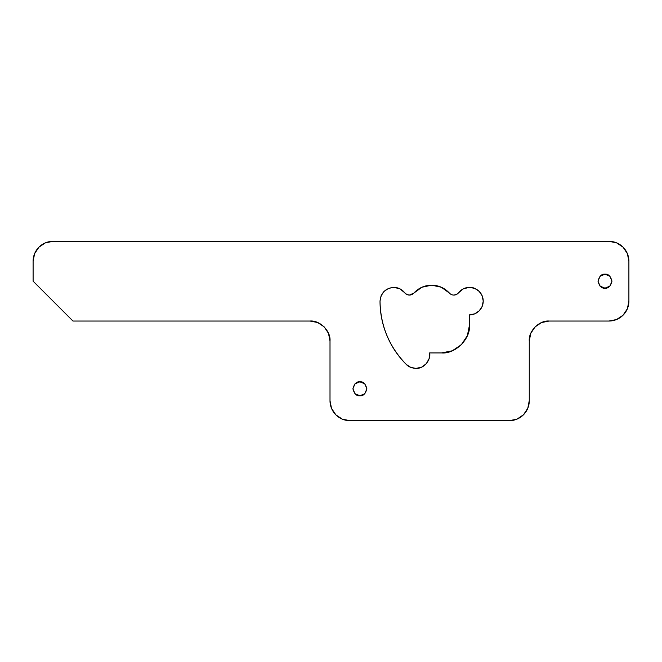 <?xml version="1.0" encoding="UTF-8"?>
<svg xmlns="http://www.w3.org/2000/svg" width="662" height="662" viewBox="0 0 662 662"><rect width="100%" height="100%" fill="white"/><g stroke="black" fill="none" stroke-linecap="round" stroke-linejoin="round"><path stroke-width="0.99" d="M604.985 274.209C608.287 273.811 610.612 276.137 611.961 281.185C610.612 286.232 608.287 288.558 604.985 288.16L609.917 286.116L611.961 281.185L609.917 276.253L604.985 274.209L600.053 276.253L598.018 281.185L600.053 286.116L604.985 288.16C601.692 288.558 599.367 286.232 598.018 281.185C599.367 276.137 601.692 273.811 604.985 274.209M359.896 381.808C363.19 381.42 365.515 383.745 366.872 388.784C365.515 393.832 363.19 396.157 359.896 395.76L364.828 393.716L366.872 388.784L364.828 383.852L359.896 381.808L354.964 383.852L352.92 388.784L354.964 393.716L359.896 395.76C356.595 396.157 354.269 393.832 352.92 388.784C354.269 383.745 356.595 381.42 359.896 381.808M406.245 364.39L410.688 367.352L415.943 368.403C411.582 368.089 408.338 366.748 406.228 364.373C389.148 346.739 380.41 325.654 380.021 301.111C380.89 292.819 385.474 288.235 393.766 287.358L388.511 288.409L384.043 291.388L381.064 295.848L380.021 301.111C380.021 312.977 382.288 324.388 386.831 335.353C391.374 346.309 397.837 355.982 406.228 364.373L410.688 367.352L415.943 368.403L421.611 367.187L426.262 363.744L429.092 358.688L429.588 352.92L441.595 352.92L452.27 350.794L461.315 344.745L467.364 335.7L469.49 325.025L469.49 314.864L474.753 313.813L479.214 310.834L482.193 306.374L483.235 301.111L482.193 295.848L479.214 291.388L474.753 288.409L469.49 287.358L463.417 288.773L458.584 292.728C461.397 289.261 465.03 287.474 469.49 287.358C473.512 286.812 483.053 290.932 483.235 301.111C483.053 311.289 473.512 315.41 469.49 314.864L469.49 325.025C470.74 338.812 455.406 354.162 441.595 352.92L452.27 350.794M421.901 287.242L413.858 293.084C418.665 287.945 424.59 285.305 431.632 285.173L421.901 287.242L413.858 293.084L409.406 295.07L406.766 294.449L399.848 288.773L393.766 287.358L388.511 288.409M34.614 253.629L33.1 261.258L33.1 281.185L72.952 321.037L309.99 321.037C319.87 320.094 330.901 331.074 330.007 340.963L330.007 400.742A19.926 19.926 0 0 0 349.933 420.668L342.304 419.154L335.841 414.834L331.521 408.371L330.007 400.742L330.007 340.963L328.476 333.317L324.14 326.838L317.644 322.526L309.99 321.037L72.952 321.037L33.1 281.185L33.1 261.258L34.614 253.629L38.934 247.166L45.405 242.846L53.026 241.332L608.974 241.332L616.595 242.846L623.066 247.166L627.386 253.629L628.9 261.258L628.9 301.111L627.386 308.732L623.066 315.203L616.595 319.523L608.974 321.037L549.104 321.037L541.508 322.576L535.07 326.904L530.775 333.358L529.269 340.963L529.269 400.568L527.804 408.247L523.493 414.768L517.005 419.137L509.343 420.668L349.933 420.668L509.343 420.668A19.926 19.926 0 0 0 529.269 400.568L527.804 408.247M463.417 288.773L456.49 294.449L453.851 295.07A5.975 5.975 0 0 1 449.407 293.084A5.975 5.975 0 0 0 453.851 295.07L456.49 294.449M449.407 293.084L441.355 287.242L431.632 285.173C438.666 285.305 444.591 287.945 449.407 293.084L441.355 287.242L431.632 285.173M330.007 340.963L328.476 333.317M627.386 253.629L628.9 261.258L628.9 301.111L627.386 308.732M530.775 333.358L529.269 340.963C528.384 331.132 539.273 320.201 549.104 321.037L541.508 322.576M441.595 352.92L429.588 352.92C431.21 358.39 425.161 368.825 415.943 368.403L421.611 367.187M467.364 335.7L469.49 325.025M474.753 288.409L469.49 287.358M413.858 293.084A5.975 5.975 0 0 1 404.672 292.728L399.848 288.773M529.269 400.568L529.269 340.963M549.104 321.037L608.974 321.037A19.926 19.926 0 0 0 628.9 301.111M33.1 261.258A19.926 19.926 0 0 1 53.026 241.332L608.974 241.332A19.926 19.926 0 0 1 628.9 261.258M458.584 292.728A5.975 5.975 0 0 1 453.851 295.07M393.766 287.358C398.226 287.474 401.867 289.261 404.672 292.728"/></g></svg>
